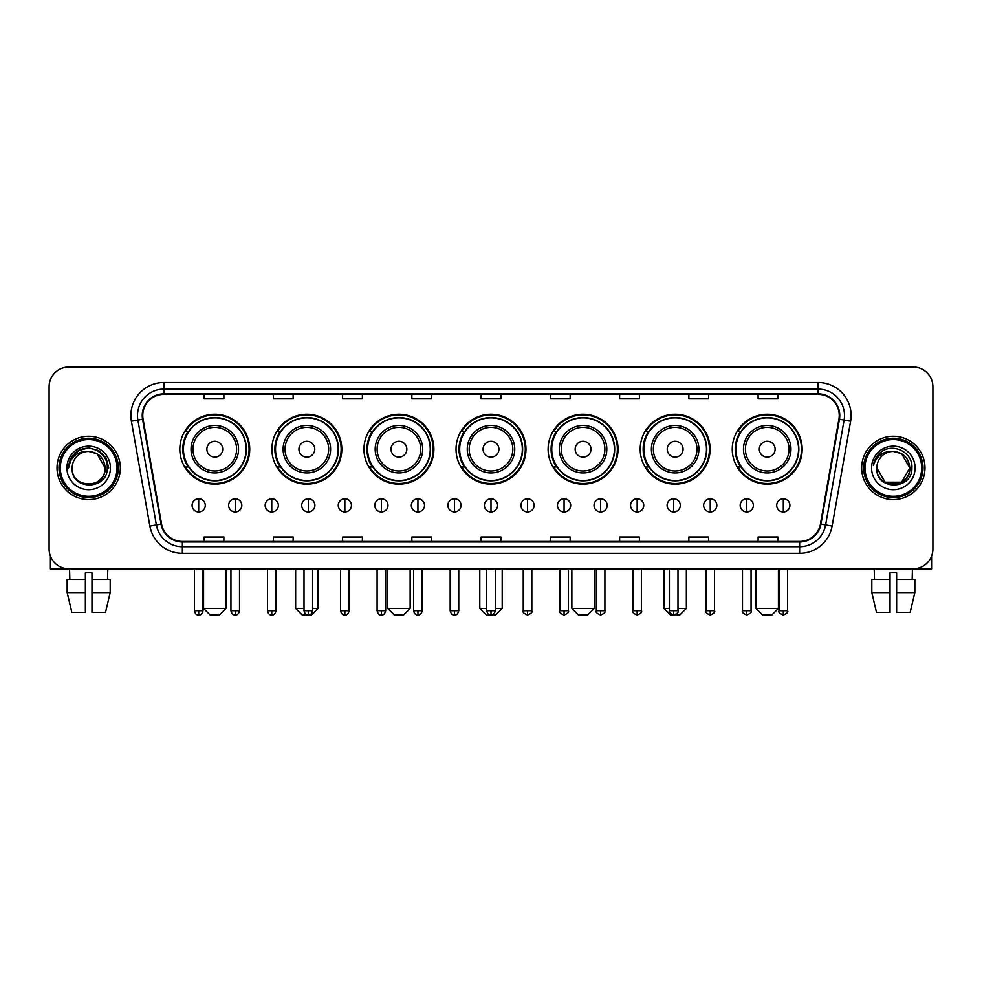 <?xml version="1.0" encoding="UTF-8"?>
<svg xmlns="http://www.w3.org/2000/svg" width="982" height="982" viewBox="0 0 982 982"><rect width="100%" height="100%" fill="white"/><g stroke="black" fill="none" stroke-linecap="round" stroke-linejoin="round"><path stroke-width="1.47" d="M732.265 449.179A34.959 34.959 0 0 0 767.224 484.138A34.959 34.959 0 0 0 802.171 449.179A34.959 34.959 0 0 0 767.224 414.232A34.959 34.959 0 0 0 732.265 449.179M640.19 449.179A34.959 34.959 0 0 0 675.15 484.138A34.959 34.959 0 0 0 710.109 449.179A34.959 34.959 0 0 0 675.15 414.232A34.959 34.959 0 0 0 640.19 449.179M548.116 449.179A34.959 34.959 0 0 0 583.075 484.138A34.959 34.959 0 0 0 618.034 449.179A34.959 34.959 0 0 0 583.075 414.232A34.959 34.959 0 0 0 548.116 449.179M456.041 449.179A34.959 34.959 0 0 0 491 484.138A34.959 34.959 0 0 0 525.959 449.179A34.959 34.959 0 0 0 491 414.232A34.959 34.959 0 0 0 456.041 449.179M363.966 449.179A34.959 34.959 0 0 0 398.925 484.138A34.959 34.959 0 0 0 433.884 449.179A34.959 34.959 0 0 0 398.925 414.232A34.959 34.959 0 0 0 363.966 449.179M271.891 449.179A34.959 34.959 0 0 0 306.85 484.138A34.959 34.959 0 0 0 341.81 449.179A34.959 34.959 0 0 0 306.85 414.232A34.959 34.959 0 0 0 271.891 449.179M179.829 449.179A34.959 34.959 0 0 0 214.776 484.138A34.959 34.959 0 0 0 249.735 449.179A34.959 34.959 0 0 0 214.776 414.232A34.959 34.959 0 0 0 179.829 449.179M188.213 466.99A31.989 31.989 0 0 1 188.213 431.38M280.275 466.99A31.989 31.989 0 0 1 280.275 431.38M372.35 466.99A31.989 31.989 0 0 1 372.35 431.38M464.425 466.99A31.989 31.989 0 0 1 464.425 431.38M556.499 466.99A31.989 31.989 0 0 1 556.499 431.38M648.574 466.99A31.989 31.989 0 0 1 648.574 431.38M740.649 466.99A31.989 31.989 0 0 1 740.649 431.38M49.1 386.785L49.1 549.036A19.787 19.787 0 0 0 68.887 568.823L913.113 568.823A19.787 19.787 0 0 0 932.9 549.036L932.9 386.785A19.787 19.787 0 0 0 913.113 367.01L68.887 367.01A19.787 19.787 0 0 0 49.1 386.785L49.1 549.036M57.017 467.911A31.657 31.657 0 0 0 88.675 499.58A31.657 31.657 0 0 0 120.332 467.911A31.657 31.657 0 0 0 88.675 436.253A31.657 31.657 0 0 0 57.017 467.911A31.657 31.657 0 0 0 88.675 499.58A31.657 31.657 0 0 0 120.332 467.911A31.657 31.657 0 0 0 88.675 436.253A31.657 31.657 0 0 0 57.017 467.911M861.668 467.911A31.657 31.657 0 0 0 893.325 499.58A31.657 31.657 0 0 0 924.983 467.911A31.657 31.657 0 0 0 893.325 436.253A31.657 31.657 0 0 0 861.668 467.911A31.657 31.657 0 0 0 893.325 499.58A31.657 31.657 0 0 0 924.983 467.911A31.657 31.657 0 0 0 893.325 436.253A31.657 31.657 0 0 0 861.668 467.911M142.758 415.484A21.101 21.101 0 0 1 163.859 394.371L818.141 394.371A21.101 21.101 0 0 1 838.923 419.142L820.436 524.02A21.101 21.101 0 0 1 799.643 541.45L182.357 541.45A21.101 21.101 0 0 1 161.564 524.02L143.077 419.142A21.101 21.101 0 0 1 142.758 415.484M142.23 415.484A21.629 21.629 0 0 0 142.562 419.24L161.048 524.106A21.629 21.629 0 0 0 182.357 541.978L799.643 541.978A21.629 21.629 0 0 0 820.952 524.106L839.438 419.24A21.629 21.629 0 0 0 818.141 393.843L163.859 393.843A21.629 21.629 0 0 0 142.23 415.484M131.392 421.204A32.983 32.983 0 0 1 163.859 382.501L818.141 382.501A32.983 32.983 0 0 1 850.608 421.204L832.122 526.082A32.983 32.983 0 0 1 799.643 553.332L182.357 553.332A32.983 32.983 0 0 1 149.878 526.082L131.392 421.204L137.885 420.063A26.379 26.379 0 0 1 163.859 389.105L818.141 389.105A26.379 26.379 0 0 1 844.115 420.063L825.629 524.928A26.379 26.379 0 0 1 799.643 546.728L182.357 546.728A26.379 26.379 0 0 1 156.371 524.928L137.885 420.063A26.379 26.379 0 0 1 137.48 415.484M913.113 367.01L68.887 367.01M68.887 568.823L913.113 568.823M932.9 549.036L932.9 386.785M820.952 524.106L825.629 524.928L844.115 420.063L850.608 421.204M481.106 394.371L481.106 398.839L500.894 398.839L500.894 394.371M411.851 394.371L411.851 398.839L431.638 398.839L431.638 394.371M342.595 394.371L342.595 398.839L362.383 398.839L362.383 394.371M273.352 394.371L273.352 398.839L293.139 398.839L293.139 394.371M204.096 394.371L204.096 398.839L223.884 398.839L223.884 394.371M550.362 394.371L550.362 398.839L570.149 398.839L570.149 394.371M619.617 394.371L619.617 398.839L639.405 398.839L639.405 394.371M688.861 394.371L688.861 398.839L708.648 398.839L708.648 394.371M758.116 394.371L758.116 398.839L777.904 398.839L777.904 394.371M500.894 541.45L500.894 536.994L481.106 536.994L481.106 541.45M431.638 541.45L431.638 536.994L411.851 536.994L411.851 541.45M362.383 541.45L362.383 536.994L342.595 536.994L342.595 541.45M293.139 541.45L293.139 536.994L273.352 536.994L273.352 541.45M223.884 541.45L223.884 536.994L204.096 536.994L204.096 541.45M570.149 541.45L570.149 536.994L550.362 536.994L550.362 541.45M639.405 541.45L639.405 536.994L619.617 536.994L619.617 541.45M708.648 541.45L708.648 536.994L688.861 536.994L688.861 541.45M777.904 541.45L777.904 536.994L758.116 536.994L758.116 541.45M50.413 556.143L50.413 568.823L126.924 568.823M67.157 579.38L67.157 592.576L71.846 612.363L67.157 592.576L67.157 579.38L85.373 579.38L85.373 572.788L91.977 572.788L91.977 579.38L110.193 579.38L110.193 592.576L105.504 612.363L110.193 592.576L91.977 592.576L91.977 579.38L91.977 612.363L105.504 612.363M107.799 568.823L107.517 579.38M85.373 579.38L85.373 612.363L71.846 612.363M67.157 592.576L85.373 592.576M69.55 568.823L69.832 579.38M117.03 467.911A28.355 28.355 0 0 0 88.675 439.555A28.355 28.355 0 0 0 60.307 467.911A28.355 28.355 0 0 0 88.675 496.278A28.355 28.355 0 0 0 117.03 467.911M118.356 467.911A29.681 29.681 0 0 0 88.675 438.23A29.681 29.681 0 0 0 58.994 467.911A29.681 29.681 0 0 0 88.675 497.592A29.681 29.681 0 0 0 118.356 467.911M105.16 467.911C104.178 457.894 98.691 452.407 88.675 451.425L96.923 453.635L105.16 467.911L96.923 453.635L88.675 451.425L96.923 453.635L105.16 467.911L96.923 453.635L88.675 451.425L96.923 453.635L105.16 467.911L96.923 453.635L88.675 451.425L96.923 453.635L105.16 467.911C106.166 489.183 71.17 489.183 72.189 467.911C70.716 490.804 108.02 490.288 107.247 467.911C108.474 452.211 87.889 442.231 76.031 452.346C71.895 455.795 69.477 460.19 68.765 465.517C71.87 455.697 78.511 450.996 88.675 451.425L96.923 453.635L105.16 467.911C106.166 489.183 71.17 489.183 72.189 467.911C71.17 489.183 106.166 489.183 105.16 467.911C106.166 489.183 71.17 489.183 72.189 467.911C71.17 489.183 106.166 489.183 105.16 467.911C106.166 489.183 71.17 489.183 72.189 467.911C71.17 489.183 106.166 489.183 105.16 467.911C106.166 489.183 71.17 489.183 72.189 467.911C71.17 489.183 106.166 489.183 105.16 467.911C106.166 489.183 71.17 489.183 72.189 467.911C71.17 489.183 106.166 489.183 105.16 467.911C106.166 489.183 71.17 489.183 72.189 467.911C71.17 489.183 106.166 489.183 105.16 467.911C106.166 489.183 71.17 489.183 72.189 467.911A16.485 16.485 0 0 1 88.675 451.425L96.923 453.635L105.16 467.911C105.823 480.714 89.362 489.22 79.321 481.499M66.911 467.911A21.764 21.764 0 0 0 88.675 489.687A21.764 21.764 0 0 0 110.438 467.911A21.764 21.764 0 0 0 88.675 446.147A21.764 21.764 0 0 0 66.911 467.911M76.019 452.346L71.158 458.128M71.023 458.385L78.646 450.542L88.675 447.853L98.703 450.542L106.044 457.882L108.732 467.911L106.044 457.882L98.703 450.542L88.675 447.853L78.646 450.542L71.305 457.882L68.617 467.911M70.864 458.692L71.293 457.894L70.864 458.692M219.391 614.99L210.16 614.99L203.569 608.398L225.995 608.398L219.391 614.99M222.693 449.179A7.917 7.917 0 0 0 214.776 441.274A7.917 7.917 0 0 0 206.871 449.179A7.917 7.917 0 0 0 214.776 457.096A7.917 7.917 0 0 0 222.693 449.179M238.528 449.179A23.74 23.74 0 0 0 214.776 425.439A23.74 23.74 0 0 0 191.036 449.179A23.74 23.74 0 0 0 214.776 472.931A23.74 23.74 0 0 0 238.528 449.179A23.74 23.74 0 0 1 214.776 472.931A23.74 23.74 0 0 1 191.036 449.179M246.114 449.179A31.326 31.326 0 0 0 214.776 417.853A31.326 31.326 0 0 0 183.45 449.179A31.326 31.326 0 0 0 214.776 480.517A31.326 31.326 0 0 0 246.114 449.179M249.072 449.179A34.296 34.296 0 0 1 185.463 466.99L188.642 466.99A31.62 31.62 0 0 0 235.705 472.894A31.62 31.62 0 0 0 235.705 425.476A31.62 31.62 0 0 0 188.642 431.38L185.463 431.38A34.296 34.296 0 0 1 249.072 449.179M312.595 608.398L318.07 608.398L311.466 614.99L302.235 614.99L295.643 608.398L304.015 608.398M314.768 449.179A7.917 7.917 0 0 0 306.85 441.274A7.917 7.917 0 0 0 298.933 449.179A7.917 7.917 0 0 0 306.85 457.096A7.917 7.917 0 0 0 314.768 449.179M330.603 449.179A23.74 23.74 0 0 0 306.85 425.439A23.74 23.74 0 0 0 283.111 449.179A23.74 23.74 0 0 0 306.85 472.931A23.74 23.74 0 0 0 330.603 449.179A23.74 23.74 0 0 1 306.85 472.931A23.74 23.74 0 0 1 283.111 449.179M338.176 449.179A31.326 31.326 0 0 0 306.85 417.853A31.326 31.326 0 0 0 275.525 449.179A31.326 31.326 0 0 0 306.85 480.517A31.326 31.326 0 0 0 338.176 449.179M341.147 449.179A34.296 34.296 0 0 1 277.538 466.99L280.717 466.99A31.62 31.62 0 0 0 327.779 472.894A31.62 31.62 0 0 0 327.779 425.476A31.62 31.62 0 0 0 280.717 431.38L277.538 431.38A34.296 34.296 0 0 1 341.147 449.179M403.541 614.99L394.31 614.99L387.718 608.398L410.145 608.398L403.541 614.99M406.843 449.179A7.917 7.917 0 0 0 398.925 441.274A7.917 7.917 0 0 0 391.008 449.179A7.917 7.917 0 0 0 398.925 457.096A7.917 7.917 0 0 0 406.843 449.179M422.665 449.179A23.74 23.74 0 0 0 398.925 425.439A23.74 23.74 0 0 0 375.185 449.179A23.74 23.74 0 0 0 398.925 472.931A23.74 23.74 0 0 0 422.665 449.179A23.74 23.74 0 0 1 398.925 472.931A23.74 23.74 0 0 1 375.185 449.179M430.251 449.179A31.326 31.326 0 0 0 398.925 417.853A31.326 31.326 0 0 0 367.599 449.179A31.326 31.326 0 0 0 398.925 480.517A31.326 31.326 0 0 0 430.251 449.179M433.222 449.179A34.296 34.296 0 0 1 369.613 466.99L372.792 466.99A31.62 31.62 0 0 0 419.854 472.894A31.62 31.62 0 0 0 419.854 425.476A31.62 31.62 0 0 0 372.792 431.38L369.613 431.38A34.296 34.296 0 0 1 433.222 449.179M495.284 608.398L502.207 608.398L495.615 614.99L486.385 614.99L479.793 608.398L486.716 608.398M498.917 449.179A7.917 7.917 0 0 0 491 441.274A7.917 7.917 0 0 0 483.083 449.179A7.917 7.917 0 0 0 491 457.096A7.917 7.917 0 0 0 498.917 449.179M514.74 449.179A23.74 23.74 0 0 0 491 425.439A23.74 23.74 0 0 0 467.26 449.179A23.74 23.74 0 0 0 491 472.931A23.74 23.74 0 0 0 514.74 449.179A23.74 23.74 0 0 1 491 472.931A23.74 23.74 0 0 1 467.26 449.179M522.326 449.179A31.326 31.326 0 0 0 491 417.853A31.326 31.326 0 0 0 459.674 449.179A31.326 31.326 0 0 0 491 480.517A31.326 31.326 0 0 0 522.326 449.179M525.296 449.179A34.296 34.296 0 0 1 461.687 466.99L464.867 466.99A31.62 31.62 0 0 0 511.929 472.894A31.62 31.62 0 0 0 511.929 425.476A31.62 31.62 0 0 0 464.867 431.38L461.687 431.38A34.296 34.296 0 0 1 525.296 449.179M587.69 614.99L578.459 614.99L571.855 608.398L594.282 608.398L587.69 614.99M590.992 449.179A7.917 7.917 0 0 0 583.075 441.274A7.917 7.917 0 0 0 575.157 449.179A7.917 7.917 0 0 0 583.075 457.096A7.917 7.917 0 0 0 590.992 449.179M606.815 449.179A23.74 23.74 0 0 0 583.075 425.439A23.74 23.74 0 0 0 559.335 449.179A23.74 23.74 0 0 0 583.075 472.931A23.74 23.74 0 0 0 606.815 449.179A23.74 23.74 0 0 1 583.075 472.931A23.74 23.74 0 0 1 559.335 449.179M614.401 449.179A31.326 31.326 0 0 0 583.075 417.853A31.326 31.326 0 0 0 551.749 449.179A31.326 31.326 0 0 0 583.075 480.517A31.326 31.326 0 0 0 614.401 449.179M617.371 449.179A34.296 34.296 0 0 1 553.762 466.99L556.941 466.99A31.62 31.62 0 0 0 603.991 472.894A31.62 31.62 0 0 0 603.991 425.476A31.62 31.62 0 0 0 556.941 431.38L553.762 431.38A34.296 34.296 0 0 1 617.371 449.179M677.985 608.398L686.357 608.398L679.765 614.99L670.534 614.99L663.93 608.398L669.405 608.398M683.067 449.179A7.917 7.917 0 0 0 675.15 441.274A7.917 7.917 0 0 0 667.232 449.179A7.917 7.917 0 0 0 675.15 457.096A7.917 7.917 0 0 0 683.067 449.179M698.889 449.179A23.74 23.74 0 0 0 675.15 425.439A23.74 23.74 0 0 0 651.397 449.179A23.74 23.74 0 0 0 675.15 472.931A23.74 23.74 0 0 0 698.889 449.179A23.74 23.74 0 0 1 675.15 472.931A23.74 23.74 0 0 1 651.397 449.179M706.475 449.179A31.326 31.326 0 0 0 675.15 417.853A31.326 31.326 0 0 0 643.824 449.179A31.326 31.326 0 0 0 675.15 480.517A31.326 31.326 0 0 0 706.475 449.179M709.446 449.179A34.296 34.296 0 0 1 645.837 466.99L649.016 466.99A31.62 31.62 0 0 0 696.066 472.894A31.62 31.62 0 0 0 696.066 425.476A31.62 31.62 0 0 0 649.016 431.38L645.837 431.38A34.296 34.296 0 0 1 709.446 449.179M771.84 614.99L762.609 614.99L756.005 608.398L778.431 608.398L771.84 614.99M775.129 449.179A7.917 7.917 0 0 0 767.224 441.274A7.917 7.917 0 0 0 759.307 449.179A7.917 7.917 0 0 0 767.224 457.096A7.917 7.917 0 0 0 775.129 449.179M790.964 449.179A23.74 23.74 0 0 0 767.224 425.439A23.74 23.74 0 0 0 743.472 449.179A23.74 23.74 0 0 0 767.224 472.931A23.74 23.74 0 0 0 790.964 449.179A23.74 23.74 0 0 1 767.224 472.931A23.74 23.74 0 0 1 743.472 449.179M798.55 449.179A31.326 31.326 0 0 0 767.224 417.853A31.326 31.326 0 0 0 735.886 449.179A31.326 31.326 0 0 0 767.224 480.517A31.326 31.326 0 0 0 798.55 449.179M801.521 449.179A34.296 34.296 0 0 1 737.912 466.99L741.091 466.99A31.62 31.62 0 0 0 788.141 472.894A31.62 31.62 0 0 0 788.141 425.476A31.62 31.62 0 0 0 741.091 431.38L737.912 431.38A34.296 34.296 0 0 1 801.521 449.179M198.683 498.782A6.592 6.592 0 0 0 192.091 505.374A6.592 6.592 0 0 0 198.683 511.978A6.592 6.592 0 0 0 205.287 505.374A6.592 6.592 0 0 0 198.683 498.782L198.683 511.978A6.592 6.592 0 0 0 205.287 505.374A6.592 6.592 0 0 0 198.683 498.782M235.226 498.782A6.592 6.592 0 0 0 228.634 505.374A6.592 6.592 0 0 0 235.226 511.978A6.592 6.592 0 0 0 241.817 505.374A6.592 6.592 0 0 0 235.226 498.782L235.226 511.978A6.592 6.592 0 0 0 241.817 505.374A6.592 6.592 0 0 0 235.226 498.782M271.769 498.782A6.592 6.592 0 0 0 265.165 505.374A6.592 6.592 0 0 0 271.769 511.978A6.592 6.592 0 0 0 278.36 505.374A6.592 6.592 0 0 0 271.769 498.782L271.769 511.978A6.592 6.592 0 0 0 278.36 505.374A6.592 6.592 0 0 0 271.769 498.782M308.299 498.782A6.592 6.592 0 0 0 301.707 505.374A6.592 6.592 0 0 0 308.299 511.978A6.592 6.592 0 0 0 314.903 505.374A6.592 6.592 0 0 0 308.299 498.782L308.299 511.978A6.592 6.592 0 0 0 314.903 505.374A6.592 6.592 0 0 0 308.299 498.782M344.842 498.782A6.592 6.592 0 0 0 338.25 505.374A6.592 6.592 0 0 0 344.842 511.978A6.592 6.592 0 0 0 351.433 505.374A6.592 6.592 0 0 0 344.842 498.782L344.842 511.978A6.592 6.592 0 0 0 351.433 505.374A6.592 6.592 0 0 0 344.842 498.782M381.384 498.782A6.592 6.592 0 0 0 374.793 505.374A6.592 6.592 0 0 0 381.384 511.978A6.592 6.592 0 0 0 387.976 505.374A6.592 6.592 0 0 0 381.384 498.782L381.384 511.978A6.592 6.592 0 0 0 387.976 505.374A6.592 6.592 0 0 0 381.384 498.782M417.927 498.782A6.592 6.592 0 0 0 411.323 505.374A6.592 6.592 0 0 0 417.927 511.978A6.592 6.592 0 0 0 424.519 505.374A6.592 6.592 0 0 0 417.927 498.782L417.927 511.978A6.592 6.592 0 0 0 424.519 505.374A6.592 6.592 0 0 0 417.927 498.782M454.457 498.782A6.592 6.592 0 0 0 447.866 505.374A6.592 6.592 0 0 0 454.457 511.978A6.592 6.592 0 0 0 461.061 505.374A6.592 6.592 0 0 0 454.457 498.782L454.457 511.978A6.592 6.592 0 0 0 461.061 505.374A6.592 6.592 0 0 0 454.457 498.782M491 498.782A6.592 6.592 0 0 0 484.408 505.374A6.592 6.592 0 0 0 491 511.978A6.592 6.592 0 0 0 497.592 505.374A6.592 6.592 0 0 0 491 498.782L491 511.978A6.592 6.592 0 0 0 497.592 505.374A6.592 6.592 0 0 0 491 498.782M527.543 498.782A6.592 6.592 0 0 0 520.939 505.374A6.592 6.592 0 0 0 527.543 511.978A6.592 6.592 0 0 0 534.134 505.374A6.592 6.592 0 0 0 527.543 498.782L527.543 511.978A6.592 6.592 0 0 0 534.134 505.374A6.592 6.592 0 0 0 527.543 498.782M564.073 498.782A6.592 6.592 0 0 0 557.481 505.374A6.592 6.592 0 0 0 564.073 511.978A6.592 6.592 0 0 0 570.677 505.374A6.592 6.592 0 0 0 564.073 498.782L564.073 511.978A6.592 6.592 0 0 0 570.677 505.374A6.592 6.592 0 0 0 564.073 498.782M600.616 498.782A6.592 6.592 0 0 0 594.024 505.374A6.592 6.592 0 0 0 600.616 511.978A6.592 6.592 0 0 0 607.207 505.374A6.592 6.592 0 0 0 600.616 498.782L600.616 511.978A6.592 6.592 0 0 0 607.207 505.374A6.592 6.592 0 0 0 600.616 498.782M637.158 498.782A6.592 6.592 0 0 0 630.567 505.374A6.592 6.592 0 0 0 637.158 511.978A6.592 6.592 0 0 0 643.75 505.374A6.592 6.592 0 0 0 637.158 498.782L637.158 511.978A6.592 6.592 0 0 0 643.75 505.374A6.592 6.592 0 0 0 637.158 498.782M673.701 498.782A6.592 6.592 0 0 0 667.097 505.374A6.592 6.592 0 0 0 673.701 511.978A6.592 6.592 0 0 0 680.293 505.374A6.592 6.592 0 0 0 673.701 498.782L673.701 511.978A6.592 6.592 0 0 0 680.293 505.374A6.592 6.592 0 0 0 673.701 498.782M710.232 498.782A6.592 6.592 0 0 0 703.64 505.374A6.592 6.592 0 0 0 710.232 511.978A6.592 6.592 0 0 0 716.835 505.374A6.592 6.592 0 0 0 710.232 498.782L710.232 511.978A6.592 6.592 0 0 0 716.835 505.374A6.592 6.592 0 0 0 710.232 498.782M746.774 498.782A6.592 6.592 0 0 0 740.183 505.374A6.592 6.592 0 0 0 746.774 511.978A6.592 6.592 0 0 0 753.366 505.374A6.592 6.592 0 0 0 746.774 498.782L746.774 511.978A6.592 6.592 0 0 0 753.366 505.374A6.592 6.592 0 0 0 746.774 498.782M783.317 498.782A6.592 6.592 0 0 0 776.713 505.374A6.592 6.592 0 0 0 783.317 511.978A6.592 6.592 0 0 0 789.909 505.374A6.592 6.592 0 0 0 783.317 498.782L783.317 511.978A6.592 6.592 0 0 0 789.909 505.374A6.592 6.592 0 0 0 783.317 498.782M931.587 556.143L931.587 568.823L855.077 568.823M871.807 579.38L871.807 592.576L876.496 612.363L871.807 592.576L871.807 579.38L890.023 579.38L890.023 572.788L896.627 572.788L896.627 579.38L914.843 579.38L914.843 592.576L910.154 612.363L914.843 592.576L896.627 592.576L896.627 579.38M912.45 568.823L912.168 579.38M890.023 579.38L890.023 612.363L876.496 612.363M871.807 592.576L890.023 592.576M910.154 612.363L896.627 612.363L896.627 592.576M874.201 568.823L874.483 579.38M921.693 467.911A28.355 28.355 0 0 0 893.325 439.555A28.355 28.355 0 0 0 864.97 467.911A28.355 28.355 0 0 0 893.325 496.278A28.355 28.355 0 0 0 921.693 467.911M923.006 467.911A29.681 29.681 0 0 0 893.325 438.23A29.681 29.681 0 0 0 863.644 467.911A29.681 29.681 0 0 0 893.325 497.592A29.681 29.681 0 0 0 923.006 467.911M901.574 482.199L885.077 482.199L876.84 467.911A16.485 16.485 0 0 1 893.325 451.425L901.574 453.635L909.811 467.911L901.574 453.635L893.325 451.425L901.574 453.635L909.811 467.911L901.574 453.635L893.325 451.425L901.574 453.635L893.325 451.425L901.574 453.635L909.811 467.911C910.83 489.183 875.834 489.183 876.84 467.911C875.367 490.804 912.671 490.288 911.897 467.911C913.125 452.211 892.54 442.231 880.682 452.346C876.545 455.795 874.127 460.19 873.415 465.517C876.521 455.697 883.162 450.996 893.325 451.425L901.574 453.635L909.811 467.911C910.83 489.183 875.834 489.183 876.84 467.911C875.834 489.183 910.83 489.183 909.811 467.911L901.574 482.199L885.077 482.199M893.325 451.425C903.342 452.407 908.841 457.894 909.811 467.911C910.83 489.183 875.834 489.183 876.84 467.911C875.834 489.183 910.83 489.183 909.811 467.911C910.83 489.183 875.834 489.183 876.84 467.911C875.834 489.183 910.83 489.183 909.811 467.911C910.83 489.183 875.834 489.183 876.84 467.911M871.562 467.911A21.764 21.764 0 0 0 893.325 489.687A21.764 21.764 0 0 0 915.089 467.911A21.764 21.764 0 0 0 893.325 446.147A21.764 21.764 0 0 0 871.562 467.911M909.811 467.911C910.474 480.714 894.013 489.22 883.972 481.499M880.682 452.346L875.821 458.128M875.514 458.692L875.956 457.894L875.514 458.692M818.141 382.501L818.141 393.843M137.885 420.063L142.562 419.24M182.357 553.332L182.357 541.978M799.643 541.978L799.643 553.332M149.878 526.082L161.048 524.106M839.438 419.24L844.115 420.063M163.859 382.501L163.859 393.843M825.629 524.928L832.122 526.082M236.588 449.179A21.813 21.813 0 0 0 214.776 427.366A21.813 21.813 0 0 0 192.963 449.179A21.813 21.813 0 0 0 214.776 470.992A21.813 21.813 0 0 0 236.588 449.179M328.663 449.179A21.813 21.813 0 0 0 306.85 427.366A21.813 21.813 0 0 0 285.038 449.179A21.813 21.813 0 0 0 306.85 470.992A21.813 21.813 0 0 0 328.663 449.179M420.738 449.179A21.813 21.813 0 0 0 398.925 427.366A21.813 21.813 0 0 0 377.113 449.179A21.813 21.813 0 0 0 398.925 470.992A21.813 21.813 0 0 0 420.738 449.179M512.813 449.179A21.813 21.813 0 0 0 491 427.366A21.813 21.813 0 0 0 469.187 449.179A21.813 21.813 0 0 0 491 470.992A21.813 21.813 0 0 0 512.813 449.179M604.887 449.179A21.813 21.813 0 0 0 583.075 427.366A21.813 21.813 0 0 0 561.262 449.179A21.813 21.813 0 0 0 583.075 470.992A21.813 21.813 0 0 0 604.887 449.179M696.962 449.179A21.813 21.813 0 0 0 675.15 427.366A21.813 21.813 0 0 0 653.337 449.179A21.813 21.813 0 0 0 675.15 470.992A21.813 21.813 0 0 0 696.962 449.179M789.037 449.179A21.813 21.813 0 0 0 767.224 427.366A21.813 21.813 0 0 0 745.412 449.179A21.813 21.813 0 0 0 767.224 470.992A21.813 21.813 0 0 0 789.037 449.179M198.683 610.706L194.399 610.706C195.148 613.762 196.572 615.198 198.683 614.99L198.683 610.706L202.979 610.706L202.979 568.823M235.226 610.706L230.942 610.706C231.691 613.762 233.115 615.198 235.226 614.99L235.226 610.706L239.51 610.706L239.51 568.823M271.769 610.706L267.472 610.706C268.221 613.762 269.657 615.198 271.769 614.99L271.769 610.706L276.052 610.706L276.052 568.823M308.299 610.706L304.015 610.706C304.764 613.762 306.2 615.198 308.299 614.99L308.299 610.706L312.595 610.706L312.595 568.823M344.842 610.706L340.558 610.706C341.306 613.762 342.73 615.198 344.842 614.99L344.842 610.706L349.126 610.706L349.126 568.823M381.384 610.706L377.1 610.706C377.849 613.762 379.273 615.198 381.384 614.99L381.384 610.706L385.668 610.706L385.668 568.823M417.927 610.706L413.631 610.706C414.379 613.762 415.816 615.198 417.927 614.99L417.927 610.706L422.211 610.706L422.211 568.823M454.457 610.706L450.173 610.706C450.922 613.762 452.346 615.198 454.457 614.99L454.457 610.706L458.754 610.706L458.754 568.823M491 610.706L486.716 610.706C487.465 613.762 488.889 615.198 491 614.99L491 610.706L495.284 610.706L495.284 568.823M527.543 610.706L523.246 610.706C522.387 612.081 523.811 613.505 527.543 614.99L527.543 610.706L531.827 610.706L531.827 568.823M564.073 610.706L559.789 610.706C558.918 612.081 560.354 613.505 564.073 614.99L564.073 610.706L568.369 610.706L568.369 568.823M600.616 610.706L596.332 610.706C595.46 612.081 596.884 613.505 600.616 614.99L600.616 610.706L604.9 610.706L604.9 568.823M637.158 610.706L632.874 610.706C632.003 612.081 633.427 613.505 637.158 614.99L637.158 610.706L641.442 610.706L641.442 568.823M673.701 610.706L669.405 610.706C668.533 612.081 669.969 613.505 673.701 614.99L673.701 610.706L677.985 610.706L677.985 568.823M710.232 610.706L705.948 610.706C705.076 612.081 706.512 613.505 710.232 614.99L710.232 610.706L714.528 610.706L714.528 568.823M746.774 610.706L742.49 610.706C741.619 612.081 743.043 613.505 746.774 614.99L746.774 610.706L751.058 610.706L751.058 568.823M783.317 610.706L779.021 610.706C778.161 612.081 779.585 613.505 783.317 614.99L783.317 610.706L787.601 610.706L787.601 568.823M225.995 568.823L225.995 608.398M203.569 568.823L203.569 608.398M318.07 568.823L318.07 608.398M295.643 568.823L295.643 608.398M410.145 568.823L410.145 608.398M387.718 568.823L387.718 608.398M502.207 568.823L502.207 608.398M479.793 568.823L479.793 608.398M594.282 568.823L594.282 608.398M571.855 568.823L571.855 608.398M686.357 568.823L686.357 608.398M663.93 568.823L663.93 608.398M778.431 568.823L778.431 608.398M756.005 568.823L756.005 608.398M194.399 610.706L194.399 568.823M202.979 610.706C202.231 613.762 200.794 615.198 198.683 614.99M230.942 610.706L230.942 568.823M239.51 610.706C238.761 613.762 237.337 615.198 235.226 614.99M267.472 610.706L267.472 568.823M276.052 610.706C275.304 613.762 273.88 615.198 271.769 614.99M304.015 610.706L304.015 568.823M312.595 610.706C311.846 613.762 310.41 615.198 308.299 614.99M340.558 610.706L340.558 568.823M349.126 610.706C348.377 613.762 346.953 615.198 344.842 614.99M377.1 610.706L377.1 568.823M385.668 610.706C384.919 613.762 383.496 615.198 381.384 614.99M413.631 610.706L413.631 568.823M422.211 610.706C421.462 613.762 420.026 615.198 417.927 614.99M450.173 610.706L450.173 568.823M458.754 610.706C458.005 613.762 456.569 615.198 454.457 614.99M486.716 610.706L486.716 568.823M495.284 610.706C494.535 613.762 493.111 615.198 491 614.99M523.246 610.706L523.246 568.823M531.827 610.706C532.698 612.081 531.262 613.505 527.543 614.99M559.789 610.706L559.789 568.823M568.369 610.706C569.241 612.081 567.805 613.505 564.073 614.99M596.332 610.706L596.332 568.823M604.9 610.706C605.771 612.081 604.347 613.505 600.616 614.99M632.874 610.706L632.874 568.823M641.442 610.706C642.314 612.081 640.89 613.505 637.158 614.99M669.405 610.706L669.405 568.823M677.985 610.706C678.857 612.081 677.42 613.505 673.701 614.99M705.948 610.706L705.948 568.823M714.528 610.706C715.387 612.081 713.963 613.505 710.232 614.99M742.49 610.706L742.49 568.823M751.058 610.706C751.93 612.081 750.506 613.505 746.774 614.99M779.021 610.706L779.021 568.823M787.601 610.706C788.472 612.081 787.036 613.505 783.317 614.99"/></g></svg>
